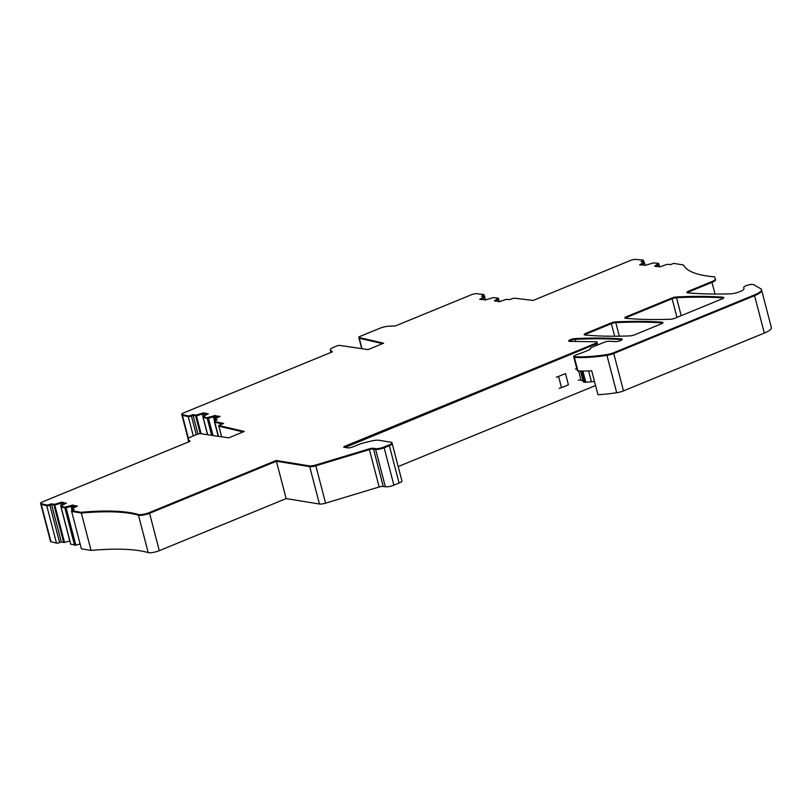 <?xml version="1.0" encoding="UTF-8"?>
<svg xmlns="http://www.w3.org/2000/svg" width="812" height="812" viewBox="0 0 812 812"><rect width="100%" height="100%" fill="white"/><g stroke="black" fill="none" stroke-linecap="round" stroke-linejoin="round"><path stroke-width="1.22" d="M559.214 388.369A4.781 1.167 -14.6 0 0 561.498 387.628L568.41 384.786L565.487 373.581L558.585 376.413A4.781 1.167 -14.6 0 1 556.291 377.164M576.865 368.821A3.187 0.782 -14.6 0 0 575.403 369.034M583.006 380.686A5.572 1.36 -14.6 0 1 581.047 380.27A3.187 0.782 -14.6 0 0 578.327 380.249M594.506 381.498A31.861 7.795 -14.6 0 1 591.441 381.792L585.787 382.229A3.979 0.974 -14.6 0 1 584.63 382.208L583.351 381.995L580.489 370.993M483.79 295.263A2.385 0.589 165.4 0 1 484.216 295.477L484.49 296.522L481.496 296.167L483.059 295.487A2.385 0.589 165.4 0 0 484.023 294.726A2.385 0.589 165.4 0 0 483.597 294.523L476.705 293.7A3.979 0.974 165.4 0 0 471.488 294.715L395.464 325.927L388.654 326.241A7.968 1.949 165.4 0 0 379.803 328.302L359.838 336.493A2.385 0.589 165.4 0 0 358.772 337.305A2.385 0.589 165.4 0 0 359.056 337.487L383.629 343.202L368.019 349.607L339.852 345.415A2.385 0.589 165.4 0 0 336.665 346.013L333.864 347.16A7.968 1.949 165.4 0 0 330.322 349.85A7.968 1.949 165.4 0 0 330.494 350.114L332.372 351.84L183.492 412.963A3.979 0.974 165.4 0 0 181.726 414.303A3.979 0.974 165.4 0 0 182.223 414.617L188.069 415.866A2.385 0.589 165.4 0 0 191.226 415.318L192.901 414.658L196.281 415.105L203.436 412.851L208.308 413.887L207.496 414.201A3.979 0.974 165.4 0 0 206.552 414.627L203.01 416.82L207.06 417.683L213.241 416.059A3.979 0.974 165.4 0 0 214.378 415.673L220.062 416.394L214.713 419.033L217.169 419.834L215.484 420.494A2.385 0.589 165.4 0 0 214.317 421.347A2.385 0.589 165.4 0 0 214.622 421.529L223.645 423.458L218.682 425.498L244.3 431.446L228.69 437.861L200.513 433.659A2.385 0.589 165.4 0 0 197.336 434.258L191.602 436.612A7.968 1.949 165.4 0 0 188.059 439.302A7.968 1.949 165.4 0 0 188.232 439.566L190.109 441.292L42.366 501.948A3.979 0.974 165.4 0 0 40.6 503.288A3.979 0.974 165.4 0 0 41.036 503.582L46.548 504.983A2.385 0.589 165.4 0 0 49.684 504.475L51.389 503.826L54.597 504.333L61.813 502.131L66.391 503.288L65.559 503.602A3.979 0.974 165.4 0 0 64.595 504.019L60.87 506.221L64.676 507.185L70.867 505.612A3.979 0.974 165.4 0 0 72.014 505.226L77.414 506.069L71.892 508.708L74.146 509.581L72.441 510.23A2.385 0.589 165.4 0 0 71.466 510.718L81.139 512.291L81.332 513.042A151.357 37.037 165.4 0 1 138.466 515.204A7.968 1.949 165.4 0 0 149.57 513.306L276.405 461.226L149.57 513.306L149.378 512.565L276.212 460.485L276.405 461.226L309.707 466.636A5.978 1.462 165.4 0 0 315.848 465.794L369.409 449.604L315.848 465.794L325.592 503.166L379.153 486.977A3.979 0.974 165.4 0 1 383.244 486.418L373.51 449.036A3.979 0.974 -14.6 0 0 369.409 449.604L369.216 448.853A3.979 0.974 165.4 0 1 373.317 448.295L373.51 449.036L375.611 449.381A6.374 1.563 -14.6 0 0 384.147 447.788L389.354 445.646A6.374 1.563 -14.6 0 0 392.186 443.504L391.993 442.753A6.374 1.563 165.4 0 0 391.029 442.225L379.133 440.297A10.353 2.537 165.4 0 0 370.221 441.271L362.304 443.291A6.374 1.563 165.4 0 0 359.249 444.286L352.997 446.854A3.979 0.974 165.4 0 1 347.668 447.859L344.126 447.28A2.385 0.589 165.4 0 1 343.76 447.077A2.385 0.589 165.4 0 1 344.826 446.275L595.247 343.456L595.835 345.719M688.647 291.132L688.84 291.884L711.982 282.373A7.968 1.949 -14.6 0 0 715.524 279.693L715.331 278.942A7.968 1.949 165.4 0 1 715.331 278.942A7.968 1.949 165.4 0 1 711.789 281.632L688.647 291.132A3.979 0.974 165.4 0 0 686.881 292.472A3.979 0.974 165.4 0 0 687.683 292.827A278.82 68.228 165.4 0 0 730.546 293.812A7.968 1.949 165.4 0 0 739.6 291.741L740.432 291.396A7.968 1.949 165.4 0 0 743.985 288.747L743.741 287.468A5.176 1.269 165.4 0 1 747.01 285.388A5.176 1.269 165.4 0 1 752.714 284.413L753.231 284.505A5.176 1.269 165.4 0 1 753.546 284.626L760.773 288.778A15.935 3.898 165.4 0 1 761.473 289.569A15.935 3.898 165.4 0 1 754.389 294.939L613.567 352.763A7.968 1.949 165.4 0 1 606.767 354.611A79.667 19.488 165.4 0 1 574.186 356.671A2.385 0.589 165.4 0 1 573.648 356.448A2.385 0.589 165.4 0 1 574.246 355.859L575.322 355.28A3.979 0.974 165.4 0 1 576.094 354.925L580.367 353.382A3.979 0.974 165.4 0 0 581.94 352.855L588.68 350.084A3.979 0.974 165.4 0 0 590.446 348.744A3.979 0.974 165.4 0 0 590.405 348.663A3.979 0.974 165.4 0 1 590.365 348.571A3.979 0.974 165.4 0 1 592.141 347.231L604.199 342.278A3.979 0.974 165.4 0 1 609.213 341.253L615.506 341.629A3.979 0.974 165.4 0 0 619.891 340.827A3.979 0.974 165.4 0 0 622.296 339.254A3.979 0.974 165.4 0 0 621.434 338.888A276.892 67.751 165.4 0 0 574.987 338.594A4.05 0.995 165.4 0 0 570.755 339.548A4.05 0.995 165.4 0 0 568.694 341.01A4.05 0.995 165.4 0 0 569.973 341.385L596.414 341.781A3.979 0.974 165.4 0 1 597.013 342.106A3.979 0.974 165.4 0 1 595.247 343.456M715.321 278.902L714.58 276.841A151.357 37.037 165.4 0 1 683.45 264.976L673.777 263.403A2.385 0.589 165.4 0 0 672.488 263.849L670.956 264.529L666.936 264.377L660.126 266.803L654.949 266.326M484.5 296.522L479.719 299.405L486.215 299.76A3.979 0.974 165.4 0 1 487.291 299.354L493.391 297.578L498.172 298.146L495.178 300.298A3.979 0.974 165.4 0 1 494.315 300.724L499.299 301.739L506.211 299.344L510.078 299.567L511.651 298.887A2.385 0.589 165.4 0 1 514.879 298.237L533.179 300.42L630.538 260.439A3.979 0.974 165.4 0 1 635.684 259.414L642.952 260.094A2.385 0.589 165.4 0 1 643.429 260.307A2.385 0.589 165.4 0 1 642.525 261.048L641.003 261.728L644.312 262.093L639.602 264.885L646.352 265.118A3.979 0.974 165.4 0 1 647.418 264.712L653.477 262.895L658.481 263.362L655.68 265.483A3.979 0.974 165.4 0 1 654.848 265.91M81.139 512.291A151.357 37.037 165.4 0 1 138.273 514.463L148.2 552.586A7.968 1.949 165.4 0 0 159.304 550.678L286.149 498.598L319.441 504.008A5.978 1.462 165.4 0 0 325.592 503.166M149.378 512.565A7.968 1.949 165.4 0 1 138.273 514.463M276.212 460.485L309.514 465.885L309.707 466.636L276.405 461.226L286.149 498.598M369.216 448.853L315.655 465.043A5.978 1.462 165.4 0 1 309.514 465.885M373.317 448.295L375.418 448.63A6.374 1.563 165.4 0 0 383.954 447.036L389.161 444.905A6.374 1.563 165.4 0 0 391.993 442.753M671.92 298.004A3.979 0.974 165.4 0 1 676.325 296.969A278.82 68.228 165.4 0 1 722.964 297.192A3.979 0.974 165.4 0 1 723.827 297.557A3.979 0.974 165.4 0 1 722.061 298.897L675.046 318.202A3.979 0.974 165.4 0 1 670.55 319.238A278.82 68.228 165.4 0 1 625.656 318.294A3.979 0.974 165.4 0 1 624.854 317.939A3.979 0.974 165.4 0 1 626.631 316.599L671.92 298.004L676.975 317.411M585.949 333.296A3.979 0.974 165.4 0 0 584.183 334.645A3.979 0.974 165.4 0 0 584.975 335.001A268.305 65.65 165.4 0 0 630.041 335.884A3.979 0.974 165.4 0 0 634.517 334.848L661.201 323.887A3.979 0.974 165.4 0 0 662.968 322.547A3.979 0.974 165.4 0 0 662.105 322.181A276.831 67.741 165.4 0 0 615.597 321.907A3.979 0.974 165.4 0 0 611.192 322.932L585.949 333.296L586.142 334.047L611.385 323.683L611.192 322.932M344.826 446.275L345.019 447.026A2.385 0.589 165.4 0 0 344.4 447.331A2.385 0.589 165.4 0 1 345.019 447.026L595.44 344.197A3.979 0.974 165.4 0 0 597.206 342.857A3.979 0.974 165.4 0 1 595.44 344.197L345.13 447.442M71.466 510.718L71.659 511.469L81.332 513.042L91.066 550.414A151.357 37.037 165.4 0 1 148.2 552.586M71.76 508.972L73.05 509.997L71.913 509.571M72.836 504.912L73.029 505.663L76.308 506.495L72.207 505.977A3.979 0.974 165.4 0 1 71.06 506.353L71.71 508.83M65.894 507.043L66.087 507.794L71.06 506.353L64.869 507.926L61.001 506.739M61.813 502.131L62.016 502.872L65.295 503.704L62.016 502.872L54.79 505.084L51.582 504.567L49.877 505.226A2.385 0.589 165.4 0 1 46.751 505.734L56.485 543.106A2.385 0.589 165.4 0 0 59.611 542.599L61.316 541.949L64.524 542.457L69.802 540.934M60.453 502.648L61.255 505.724M51.389 503.826L61.316 541.949M41.036 503.582L41.229 504.333L46.751 505.734L41.229 504.333A3.979 0.974 165.4 0 1 40.793 504.039L50.527 541.411A3.979 0.974 165.4 0 0 50.963 541.706L56.485 543.106M188.232 439.566L189.673 441.464L188.425 440.317A7.968 1.949 165.4 0 1 188.252 440.043L188.729 441.85M221.625 436.805L218.875 426.239L243.204 431.903L218.875 426.239L218.682 425.498M214.622 421.529L214.815 422.281L222.508 423.925L214.815 422.281A2.385 0.589 165.4 0 1 214.52 422.088L218.215 436.298M214.612 419.296L216.002 420.301L214.764 419.875M215.19 415.348L215.383 416.099L218.895 416.85L214.571 416.414A3.979 0.974 165.4 0 1 213.444 416.81L214.53 421.002M208.308 417.53L208.501 418.271L213.444 416.81L207.263 418.434L203.132 417.317M203.436 412.851L203.629 413.592L207.151 414.343L203.629 413.592L196.474 415.845L193.094 415.409L191.419 416.069A2.385 0.589 165.4 0 1 188.262 416.617L193.286 435.922M202.097 413.369L202.929 416.576M192.901 414.658L197.945 434.034M182.223 414.617L182.416 415.368L188.262 416.617L182.416 415.368A3.979 0.974 165.4 0 1 181.918 415.054L188.12 438.866M330.494 350.114L331.946 352.012L330.687 350.865A7.968 1.949 165.4 0 1 330.514 350.591L330.991 352.398M359.056 337.487L359.249 338.228L382.543 343.649L359.249 338.228A2.385 0.589 165.4 0 1 358.975 338.046L361.736 348.673M484.023 294.726L484.216 295.477A2.385 0.589 165.4 0 1 483.252 296.238L483.292 296.38M484.642 296.593L485.353 300.075M481.212 299.577L484.683 297.507L481.212 299.577M480.968 298.867L481.161 299.577M498.385 298.258L498.365 299.252L495.371 301.039A3.979 0.974 165.4 0 1 495.036 301.232A3.979 0.974 165.4 0 0 495.371 301.039L495.432 301.272M643.145 260.845A2.385 0.589 165.4 0 1 643.622 261.058A2.385 0.589 165.4 0 1 642.718 261.789L642.749 261.89M644.312 262.093L644.992 265.392M641.115 265.027L644.373 262.997L641.115 265.027M640.82 264.347L641.003 265.017M658.725 263.464L658.715 264.448L655.873 266.234A3.979 0.974 165.4 0 1 655.609 266.387A3.979 0.974 165.4 0 0 655.873 266.234L655.923 266.407M715.534 279.734L715.524 279.693A7.968 1.949 -14.6 0 0 715.514 279.653A7.968 1.949 -14.6 0 1 715.524 279.693A7.968 1.949 -14.6 0 1 711.982 282.373L711.789 281.632M689.124 292.959L688.84 291.884A3.979 0.974 -14.6 0 0 687.287 292.767A3.979 0.974 -14.6 0 1 688.84 291.884L711.982 282.373L715.027 294.035M613.567 352.763L613.76 353.504L754.581 295.68A15.935 3.898 -14.6 0 0 761.666 290.32L761.473 289.569M606.767 354.611L606.96 355.362A7.968 1.949 165.4 0 0 613.76 353.504A7.968 1.949 165.4 0 1 606.96 355.362A79.667 19.488 165.4 0 1 574.388 357.412A2.385 0.589 165.4 0 1 573.84 357.199L577.342 370.648A2.385 0.589 165.4 0 0 577.89 370.871A79.667 19.488 165.4 0 0 591.725 370.82L597.957 394.733A79.667 19.488 165.4 0 0 616.694 392.734A7.968 1.949 165.4 0 0 623.494 390.876L764.315 333.062A15.935 3.898 165.4 0 0 771.4 327.693L761.666 290.32A15.935 3.898 -14.6 0 1 754.581 295.68L754.389 294.939M574.987 338.594L575.18 339.345A4.05 0.995 165.4 0 0 569.111 341.304A4.05 0.995 165.4 0 1 575.18 339.345A276.892 67.751 165.4 0 1 621.627 339.639A3.979 0.974 165.4 0 1 622.073 339.71A3.979 0.974 165.4 0 0 621.627 339.639L621.718 339.984M626.631 316.599L626.823 317.35L672.123 298.745A3.979 0.974 -14.6 0 1 676.518 297.72A3.979 0.974 -14.6 0 0 672.123 298.745L626.823 317.35A3.979 0.974 -14.6 0 0 625.27 318.233A3.979 0.974 -14.6 0 1 626.823 317.35L627.108 318.426M723.248 298.298L723.157 297.943A3.979 0.974 -14.6 0 1 723.614 298.014A3.979 0.974 -14.6 0 0 723.157 297.943A278.82 68.228 -14.6 0 0 676.518 297.72L676.325 296.969M662.389 323.288L662.298 322.932A3.979 0.974 -14.6 0 1 662.754 323.003A3.979 0.974 -14.6 0 0 662.298 322.932A276.831 67.741 -14.6 0 0 615.79 322.648A3.979 0.974 -14.6 0 0 611.385 323.683L614.654 336.209M586.426 335.133L586.142 334.047A3.979 0.974 165.4 0 0 584.589 334.93A3.979 0.974 165.4 0 1 586.142 334.047L611.385 323.683A3.979 0.974 -14.6 0 1 615.79 322.648L615.597 321.907M379.153 486.977L369.409 449.604A3.979 0.974 -14.6 0 1 373.51 449.036L375.611 449.381A6.374 1.563 -14.6 0 0 384.147 447.788L389.354 445.646A6.374 1.563 -14.6 0 0 392.186 443.504L401.92 480.877A6.374 1.563 165.4 0 1 399.088 483.028L393.891 485.16A6.374 1.563 165.4 0 1 385.345 486.753L383.244 486.418M159.304 550.678L149.57 513.306A7.968 1.949 165.4 0 1 138.466 515.204A151.357 37.037 165.4 0 0 81.332 513.042L71.659 511.469L81.393 548.841L91.066 550.414M64.676 507.185L64.869 507.926L66.087 507.794L75.82 545.167L80.114 543.928M75.82 545.167L70.735 544.111M398.195 466.565L595.551 385.527M54.597 504.333L54.79 505.084L62.016 502.872L62.575 505.054M196.281 415.105L196.474 415.845L203.629 413.592L204.228 415.866M72.014 505.226L72.207 505.977L73.029 505.663L73.973 507.642M214.378 415.673L216.479 418.099M204.116 415.46L204.736 415.592M722.964 297.192L723.157 297.943A278.82 68.228 -14.6 0 0 676.518 297.72L681.197 315.675M662.105 322.181L662.298 322.932A276.831 67.741 -14.6 0 0 615.79 322.648L619.312 336.168M575.698 341.355L575.18 339.345A276.892 67.751 165.4 0 1 621.627 339.639L621.434 338.888M616.694 392.734L606.96 355.362A79.667 19.488 165.4 0 1 574.388 357.412A2.385 0.589 165.4 0 1 573.84 357.199L573.648 356.448M623.494 390.876L613.76 353.504L754.581 295.68L764.315 333.062M659.577 266.752L658.918 264.215L655.873 266.234L655.68 265.483M645.175 265.402L644.17 262.246M643.429 260.307L643.622 261.058A2.385 0.589 165.4 0 1 642.718 261.789L642.525 261.048M499.299 301.729L498.588 298.999L495.371 301.039L495.178 300.298M485.535 300.054L484.49 296.766M484.216 295.477A2.385 0.589 165.4 0 1 483.252 296.238L483.059 295.487M331.083 352.367L330.687 350.865A7.968 1.949 165.4 0 1 330.514 350.591L330.322 349.85M188.435 438.45L182.416 415.368A3.979 0.974 165.4 0 1 181.918 415.054L181.726 414.303M201.143 433.75L196.474 415.845L193.094 415.409L191.419 416.069A2.385 0.589 165.4 0 1 188.262 416.617L188.069 415.866M212.988 435.516L208.501 418.271L203.051 417.469L207.537 434.704M215.19 418.789L214.571 416.414A3.979 0.974 165.4 0 1 213.444 416.81L213.241 416.059M214.987 420.717L214.713 419.977L214.916 420.758M218.479 436.338L214.815 422.281A2.385 0.589 165.4 0 1 214.52 422.088L214.317 421.347M188.82 441.819L188.425 440.317A7.968 1.949 165.4 0 1 188.252 440.043L188.059 439.302M50.963 541.706L41.229 504.333A3.979 0.974 165.4 0 1 40.793 504.039L40.6 503.288M64.524 542.457L54.79 505.084L51.582 504.567L49.877 505.226A2.385 0.589 165.4 0 1 46.751 505.734L46.548 504.983M74.602 545.309L64.869 507.926L60.93 506.881L70.664 544.253M72.796 508.251L72.207 505.977A3.979 0.974 165.4 0 1 71.06 506.353L70.867 505.612M72.116 510.362L71.862 509.662L72.055 510.393M315.655 465.043L315.848 465.794A5.978 1.462 165.4 0 1 309.707 466.636L319.441 504.008M361.979 348.713L359.249 338.228A2.385 0.589 165.4 0 1 358.975 338.046L358.772 337.305M561.498 387.628L558.585 376.413M581.047 380.27L578.611 370.911M584.63 382.208L581.717 371.023M585.787 382.229L582.874 371.043M591.441 381.792L588.619 370.962M399.088 483.028L389.161 444.905M383.954 447.036L393.891 485.16M385.345 486.753L375.418 448.63M60.87 506.221L70.796 544.344M53.785 504.425L63.712 542.548M49.684 504.475L59.611 542.599M207.06 417.683L211.658 435.323M203.01 416.82L207.669 434.724M195.459 415.206L200.26 433.638M191.226 415.318L196.271 434.694M498.162 298.512L498.994 301.699M658.522 263.707L659.314 266.732M715.342 278.983L715.514 279.653M574.186 356.671L577.89 370.871M71.669 508.921L71.862 509.662M60.738 506.13L60.93 506.881M214.52 419.236L214.713 419.977M202.858 416.729L203.051 417.469M597.013 342.106L597.754 344.927M643.622 261.058L643.865 261.992"/></g></svg>
